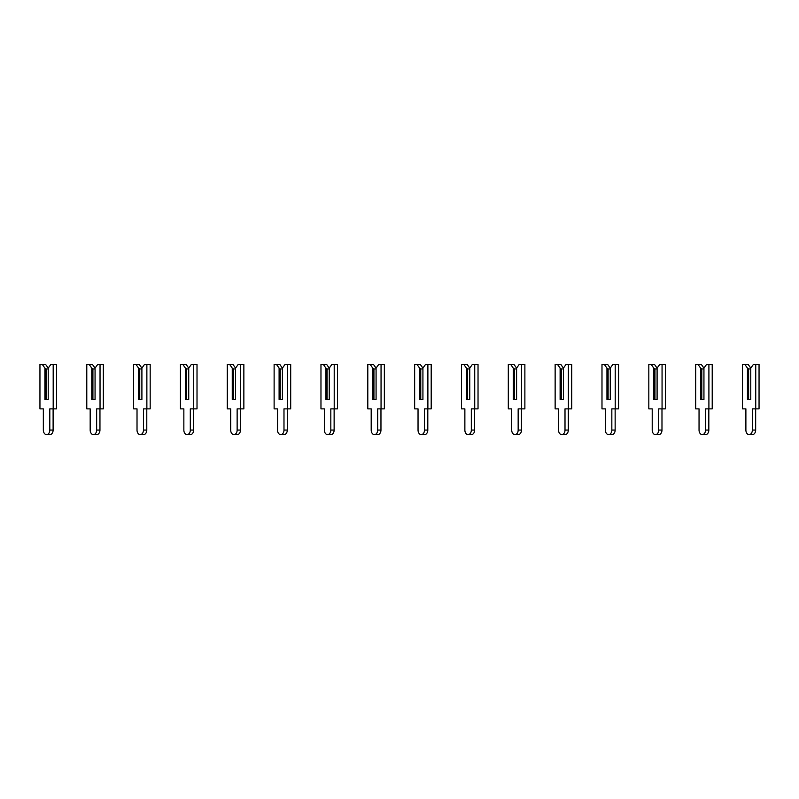 <?xml version="1.0" encoding="UTF-8"?>
<svg xmlns="http://www.w3.org/2000/svg" width="799" height="799" viewBox="0 0 799 799"><rect width="100%" height="100%" fill="white"/><g stroke="black" fill="none" stroke-linecap="round" stroke-linejoin="round"><path stroke-width="1.2" d="M48.23 368.119L50.876 364.374L53.193 364.374L53.193 408.868L49.798 408.868L49.798 430.062A4.564 3.226 90 0 1 46.572 434.626A4.564 3.226 90 0 1 43.346 430.062L43.346 408.868L39.95 408.868L39.95 364.374L45.583 364.374L48.23 368.119L48.23 399.5L46.072 399.5L46.072 368.938L44.914 368.119L44.914 399.5L48.23 399.5L48.23 368.938L46.072 368.938M42.267 364.374L44.914 368.119M53.193 364.374L56.509 364.374L56.509 408.868L53.193 408.868M53.114 408.868L53.114 430.062A4.564 3.226 90 0 1 49.888 434.626L46.572 434.626M95.061 368.119L97.718 364.374L100.035 364.374L100.035 408.868L96.639 408.868L96.639 430.062A4.564 3.226 90 0 1 93.413 434.626A4.564 3.226 90 0 1 90.177 430.062L90.177 408.868L86.781 408.868L86.781 364.374L92.414 364.374L95.061 368.119L95.061 399.5L92.914 399.5L92.914 368.938L91.755 368.119L91.755 399.5L95.061 399.5L95.061 368.938L92.914 368.938M89.108 364.374L91.755 368.119M100.035 364.374L103.341 364.374L103.341 408.868L100.035 408.868M99.955 408.868L99.955 430.062A4.564 3.226 90 0 1 96.719 434.626L93.413 434.626M141.902 368.119L144.549 364.374L146.866 364.374L146.866 408.868L143.47 408.868L143.47 430.062A4.564 3.226 90 0 1 140.244 434.626A4.564 3.226 90 0 1 137.019 430.062L137.019 408.868L133.623 408.868L133.623 364.374L139.256 364.374L141.902 368.119L141.902 399.5L139.745 399.5L139.745 368.938L138.587 368.119L138.587 399.5L141.902 399.5L141.902 368.938L139.745 368.938M135.94 364.374L138.587 368.119M146.866 364.374L150.182 364.374L150.182 408.868L146.866 408.868M146.786 408.868L146.786 430.062A4.564 3.226 90 0 1 143.56 434.626L140.244 434.626M188.734 368.119L191.39 364.374L193.708 364.374L193.708 408.868L190.312 408.868L190.312 430.062A4.564 3.226 90 0 1 187.086 434.626A4.564 3.226 90 0 1 183.85 430.062L183.85 408.868L180.454 408.868L180.454 364.374L186.087 364.374L188.734 368.119L188.734 399.5L186.586 399.5L186.586 368.938L185.428 368.119L185.428 399.5L188.734 399.5L188.734 368.938L186.586 368.938M182.781 364.374L185.428 368.119M193.708 364.374L197.013 364.374L197.013 408.868L193.708 408.868M193.618 408.868L193.618 430.062A4.564 3.226 90 0 1 190.392 434.626L187.086 434.626M235.575 368.119L238.222 364.374L240.539 364.374L240.539 408.868L237.143 408.868L237.143 430.062A4.564 3.226 90 0 1 233.917 434.626A4.564 3.226 90 0 1 230.691 430.062L230.691 408.868L227.296 408.868L227.296 364.374L232.928 364.374L235.575 368.119L235.575 399.5L233.418 399.5L233.418 368.938L232.259 368.119L232.259 399.5L235.575 399.5L235.575 368.938L233.418 368.938M229.613 364.374L232.259 368.119M240.539 364.374L243.855 364.374L243.855 408.868L240.539 408.868M240.459 408.868L240.459 430.062A4.564 3.226 90 0 1 237.233 434.626L233.917 434.626M282.407 368.119L285.063 364.374L287.38 364.374L287.38 408.868L283.985 408.868L283.985 430.062A4.564 3.226 90 0 1 280.759 434.626A4.564 3.226 90 0 1 277.523 430.062L277.523 408.868L274.127 408.868L274.127 364.374L279.76 364.374L282.407 368.119L282.407 399.5L280.259 399.5L280.259 368.938L279.101 368.119L279.101 399.5L282.407 399.5L282.407 368.938L280.259 368.938M276.444 364.374L279.101 368.119M287.38 364.374L290.686 364.374L290.686 408.868L287.38 408.868M287.29 408.868L287.29 430.062A4.564 3.226 90 0 1 284.064 434.626L280.759 434.626M329.248 368.119L331.895 364.374L334.212 364.374L334.212 408.868L330.816 408.868L330.816 430.062A4.564 3.226 90 0 1 327.59 434.626A4.564 3.226 90 0 1 324.364 430.062L324.364 408.868L320.968 408.868L320.968 364.374L326.601 364.374L329.248 368.119L329.248 399.5L327.091 399.5L327.091 368.938L325.932 368.119L325.932 399.5L329.248 399.5L329.248 368.938L327.091 368.938M323.285 364.374L325.932 368.119M334.212 364.374L337.528 364.374L337.528 408.868L334.212 408.868M334.132 408.868L334.132 430.062A4.564 3.226 90 0 1 330.906 434.626L327.59 434.626M376.079 368.119L378.736 364.374L381.053 364.374L381.053 408.868L377.657 408.868L377.657 430.062A4.564 3.226 90 0 1 374.421 434.626A4.564 3.226 90 0 1 371.195 430.062L371.195 408.868L367.8 408.868L367.8 364.374L373.433 364.374L376.079 368.119L376.079 399.5L373.932 399.5L373.932 368.938L372.773 368.119L372.773 399.5L376.079 399.5L376.079 368.938L373.932 368.938M370.117 364.374L372.773 368.119M381.053 364.374L384.359 364.374L384.359 408.868L381.053 408.868M380.963 408.868L380.963 430.062A4.564 3.226 90 0 1 377.737 434.626L374.421 434.626M422.921 368.119L425.567 364.374L427.884 364.374L427.884 408.868L424.489 408.868L424.489 430.062A4.564 3.226 90 0 1 421.263 434.626A4.564 3.226 90 0 1 418.037 430.062L418.037 408.868L414.641 408.868L414.641 364.374L420.264 364.374L422.921 368.119L422.921 399.5L420.763 399.5L420.763 368.938L419.605 368.119L419.605 399.5L422.921 399.5L422.921 368.938L420.763 368.938M416.958 364.374L419.605 368.119M427.884 364.374L431.2 364.374L431.2 408.868L427.884 408.868M427.805 408.868L427.805 430.062A4.564 3.226 90 0 1 424.579 434.626L421.263 434.626M469.752 368.119L472.399 364.374L474.726 364.374L474.726 408.868L471.33 408.868L471.33 430.062A4.564 3.226 90 0 1 468.094 434.626A4.564 3.226 90 0 1 464.868 430.062L464.868 408.868L461.472 408.868L461.472 364.374L467.105 364.374L469.752 368.119L469.752 399.5L467.605 399.5L467.605 368.938L466.446 368.119L466.446 399.5L469.752 399.5L469.752 368.938L467.605 368.938M463.79 364.374L466.446 368.119M474.726 364.374L478.032 364.374L478.032 408.868L474.726 408.868M474.636 408.868L474.636 430.062A4.564 3.226 90 0 1 471.41 434.626L468.094 434.626M516.593 368.119L519.24 364.374L521.557 364.374L521.557 408.868L518.161 408.868L518.161 430.062A4.564 3.226 90 0 1 514.936 434.626A4.564 3.226 90 0 1 511.71 430.062L511.71 408.868L508.314 408.868L508.314 364.374L513.937 364.374L516.593 368.119L516.593 399.5L514.436 399.5L514.436 368.938L513.278 368.119L513.278 399.5L516.593 399.5L516.593 368.938L514.436 368.938M510.631 364.374L513.278 368.119M521.557 364.374L524.873 364.374L524.873 408.868L521.557 408.868M521.477 408.868L521.477 430.062A4.564 3.226 90 0 1 518.241 434.626L514.936 434.626M563.425 368.119L566.072 364.374L568.399 364.374L568.399 408.868L565.003 408.868L565.003 430.062A4.564 3.226 90 0 1 561.767 434.626A4.564 3.226 90 0 1 558.541 430.062L558.541 408.868L555.145 408.868L555.145 364.374L560.778 364.374L563.425 368.119L563.425 399.5L561.278 399.5L561.278 368.938L560.119 368.119L560.119 399.5L563.425 399.5L563.425 368.938L561.278 368.938M557.462 364.374L560.119 368.119M568.399 364.374L571.704 364.374L571.704 408.868L568.399 408.868M568.309 408.868L568.309 430.062A4.564 3.226 90 0 1 565.083 434.626L561.767 434.626M610.266 368.119L612.913 364.374L615.23 364.374L615.23 408.868L611.834 408.868L611.834 430.062A4.564 3.226 90 0 1 608.608 434.626A4.564 3.226 90 0 1 605.382 430.062L605.382 408.868L601.987 408.868L601.987 364.374L607.61 364.374L610.266 368.119L610.266 399.5L608.109 399.5L608.109 368.938L606.95 368.119L606.95 399.5L610.266 399.5L610.266 368.938L608.109 368.938M604.304 364.374L606.95 368.119M615.23 364.374L618.546 364.374L618.546 408.868L615.23 408.868M615.15 408.868L615.15 430.062A4.564 3.226 90 0 1 611.914 434.626L608.608 434.626M657.098 368.119L659.744 364.374L662.061 364.374L662.061 408.868L658.676 408.868L658.676 430.062A4.564 3.226 90 0 1 655.44 434.626A4.564 3.226 90 0 1 652.214 430.062L652.214 408.868L648.818 408.868L648.818 364.374L654.451 364.374L657.098 368.119L657.098 399.5L654.95 399.5L654.95 368.938L653.782 368.119L653.782 399.5L657.098 399.5L657.098 368.938L654.95 368.938M651.135 364.374L653.782 368.119M662.061 364.374L665.377 364.374L665.377 408.868L662.061 408.868M661.981 408.868L661.981 430.062A4.564 3.226 90 0 1 658.756 434.626L655.44 434.626M703.939 368.119L706.586 364.374L708.903 364.374L708.903 408.868L705.507 408.868L705.507 430.062A4.564 3.226 90 0 1 702.281 434.626A4.564 3.226 90 0 1 699.045 430.062L699.045 408.868L695.659 408.868L695.659 364.374L701.282 364.374L703.939 368.119L703.939 399.5L701.782 399.5L701.782 368.938L700.623 368.119L700.623 399.5L703.939 399.5L703.939 368.938L701.782 368.938M697.976 364.374L700.623 368.119M708.903 364.374L712.219 364.374L712.219 408.868L708.903 408.868M708.823 408.868L708.823 430.062A4.564 3.226 90 0 1 705.587 434.626L702.281 434.626M750.77 368.119L753.417 364.374L755.734 364.374L755.734 408.868L752.348 408.868L752.348 430.062A4.564 3.226 90 0 1 749.112 434.626A4.564 3.226 90 0 1 745.886 430.062L745.886 408.868L742.491 408.868L742.491 364.374L748.124 364.374L750.77 368.119L750.77 399.5L748.613 399.5L748.613 368.938L747.455 368.119L747.455 399.5L750.77 399.5L750.77 368.938L748.613 368.938M744.808 364.374L747.455 368.119M755.734 364.374L759.05 364.374L759.05 408.868L755.734 408.868M755.654 408.868L755.654 430.062A4.564 3.226 90 0 1 752.428 434.626L749.112 434.626M53.114 430.062L49.798 430.062M99.955 430.062L96.639 430.062M146.786 430.062L143.47 430.062M193.618 430.062L190.312 430.062M240.459 430.062L237.143 430.062M287.29 430.062L283.985 430.062M334.132 430.062L330.816 430.062M380.963 430.062L377.657 430.062M427.805 430.062L424.489 430.062M474.636 430.062L471.33 430.062M521.477 430.062L518.161 430.062M568.309 430.062L565.003 430.062M615.15 430.062L611.834 430.062M661.981 430.062L658.676 430.062M708.823 430.062L705.507 430.062M755.654 430.062L752.348 430.062"/></g></svg>
